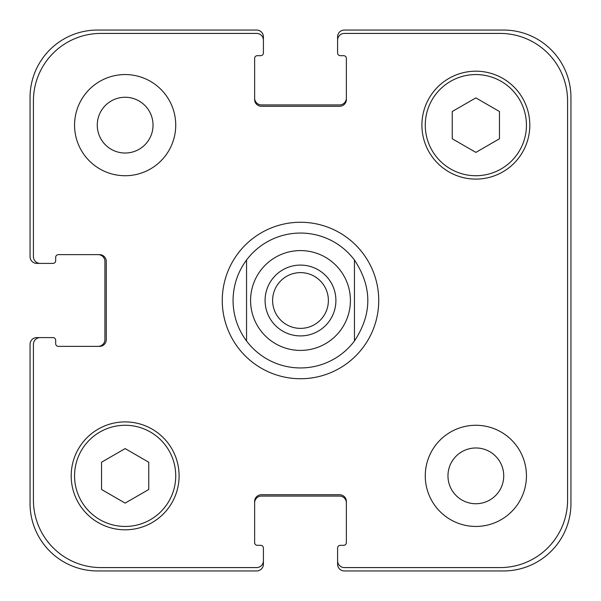 <?xml version="1.0" encoding="UTF-8"?>
<svg xmlns="http://www.w3.org/2000/svg" width="601" height="601" viewBox="0 0 601 601"><rect width="100%" height="100%" fill="white"/><g stroke="black" fill="none" stroke-linecap="round" stroke-linejoin="round"><path stroke-width="0.9" d="M337.597 40.169L337.597 36.796A6.746 6.746 0 0 1 344.335 30.05L503.503 30.05A67.447 67.447 0 0 1 570.95 97.497L570.95 503.503A67.447 67.447 0 0 1 503.503 570.95L344.335 570.95A6.746 6.746 0 0 1 337.597 564.204L337.597 560.831A6.746 6.746 0 0 0 344.335 567.577L500.137 567.577A67.447 67.447 0 0 0 567.577 500.137L567.577 100.863A67.447 67.447 0 0 0 500.137 33.423L344.335 33.423A6.746 6.746 0 0 0 337.597 40.169L337.597 52.978A2.697 2.697 0 0 0 340.294 55.675L343.667 55.675A2.697 2.697 0 0 1 346.364 58.38L346.364 99.518A6.746 6.746 0 0 1 339.618 106.264L261.382 106.264A6.746 6.746 0 0 1 254.636 99.518L254.636 58.38A2.697 2.697 0 0 1 257.333 55.675L260.706 55.675A2.697 2.697 0 0 0 263.403 52.978L263.403 40.169A6.746 6.746 0 0 0 256.665 33.423L100.863 33.423A67.447 67.447 0 0 0 33.423 100.863L33.423 256.665A6.746 6.746 0 0 0 40.169 263.403L52.978 263.403A2.697 2.697 0 0 0 55.675 260.706L55.675 257.333A2.697 2.697 0 0 1 58.38 254.636L99.518 254.636A6.746 6.746 0 0 1 106.264 261.382L106.264 339.618A6.746 6.746 0 0 1 99.518 346.364L58.38 346.364A2.697 2.697 0 0 1 55.675 343.667L55.675 340.294A2.697 2.697 0 0 0 52.978 337.597L40.169 337.597A6.746 6.746 0 0 0 33.423 344.335L33.423 500.137A67.447 67.447 0 0 0 100.863 567.577L256.665 567.577A6.746 6.746 0 0 0 263.403 560.831L263.403 548.022A2.697 2.697 0 0 0 260.706 545.325L257.333 545.325A2.697 2.697 0 0 1 254.636 542.62L254.636 501.482A6.746 6.746 0 0 1 261.382 494.736L339.618 494.736A6.746 6.746 0 0 1 346.364 501.482L346.364 542.62A2.697 2.697 0 0 1 343.667 545.325L340.294 545.325A2.697 2.697 0 0 0 337.597 548.022L337.597 560.831M570.95 312.971L570.95 341.668M570.95 378.044L570.95 388.284M570.95 402.227L570.95 403.632M570.95 368.436L570.95 372.395M570.95 363.958L570.95 366.174M570.95 414.374L570.95 425.418M570.95 272.193L570.95 273.575M570.95 282.012L570.95 291.462M570.95 299.922L570.95 301.236M570.95 158.476L570.95 162.924M570.95 173.922L570.95 189.014M570.95 436.228L570.95 437.798M570.95 246.282L570.95 247.409M354.455 260.03L354.455 340.97L354.455 260.03C372.274 287.008 372.274 313.992 354.455 340.97A67.447 67.447 0 0 1 246.545 340.97L246.545 260.03L246.545 340.97C237.695 328.927 233.196 315.442 233.053 300.5C233.196 285.558 237.695 272.073 246.545 260.03A67.447 67.447 0 0 1 354.455 260.03A67.447 67.447 0 0 0 246.545 260.03M272.621 300.5A27.879 27.879 0 0 0 300.5 328.379A27.879 27.879 0 0 0 328.379 300.5A27.879 27.879 0 0 0 300.5 272.621A27.879 27.879 0 0 0 272.621 300.5M335.906 300.5A35.406 35.406 0 0 1 282.793 331.166A35.406 35.406 0 0 1 282.793 269.834A35.406 35.406 0 0 1 335.906 300.5M246.545 340.97A67.447 67.447 0 0 0 354.455 340.97M222.265 300.5A78.235 78.235 0 0 1 339.618 232.745A78.235 78.235 0 0 1 339.618 368.255A78.235 78.235 0 0 1 222.265 300.5M97.264 125.143A27.879 27.879 0 0 0 139.086 149.288A27.879 27.879 0 0 0 139.086 100.998A27.879 27.879 0 0 0 97.264 125.143M175.732 125.143A50.582 50.582 0 0 1 99.856 168.949A50.582 50.582 0 0 1 99.856 81.338A50.582 50.582 0 0 1 175.732 125.143M447.97 475.857A27.879 27.879 0 0 0 489.792 500.002A27.879 27.879 0 0 0 489.792 451.712A27.879 27.879 0 0 0 447.97 475.857M526.438 475.857A50.582 50.582 0 0 1 450.562 519.662A50.582 50.582 0 0 1 450.562 432.051A50.582 50.582 0 0 1 526.438 475.857M148.748 489.484L125.143 503.112L101.539 489.484L101.539 462.229L125.143 448.594L148.748 462.229L148.748 489.484M499.461 138.771L475.857 152.406L452.252 138.771L452.252 111.516L475.857 97.888L499.461 111.516L499.461 138.771M175.732 475.857A50.582 50.582 0 0 0 99.856 432.051A50.582 50.582 0 0 0 99.856 519.662A50.582 50.582 0 0 0 175.732 475.857M179.098 475.857A53.955 53.955 0 0 1 98.166 522.577A53.955 53.955 0 0 1 98.166 429.129A53.955 53.955 0 0 1 179.098 475.857M526.438 125.143A50.582 50.582 0 0 0 450.562 81.338A50.582 50.582 0 0 0 450.562 168.949A50.582 50.582 0 0 0 526.438 125.143M529.812 125.143A53.955 53.955 0 0 1 448.879 171.871A53.955 53.955 0 0 1 448.879 78.423A53.955 53.955 0 0 1 529.812 125.143M254.636 98.166A6.746 6.746 0 0 0 261.382 104.912L339.618 104.912A6.746 6.746 0 0 0 346.364 98.166M346.364 502.834A6.746 6.746 0 0 0 339.618 496.088L261.382 496.088A6.746 6.746 0 0 0 254.636 502.834M263.403 560.831L263.403 564.204A6.746 6.746 0 0 1 256.665 570.95L97.497 570.95A67.447 67.447 0 0 1 30.05 503.503L30.05 344.335A6.746 6.746 0 0 1 36.796 337.597L40.169 337.597M98.166 346.364A6.746 6.746 0 0 0 104.912 339.618L104.912 261.382A6.746 6.746 0 0 0 98.166 254.636M40.169 263.403L36.796 263.403A6.746 6.746 0 0 1 30.05 256.665L30.05 97.497A67.447 67.447 0 0 1 97.497 30.05L256.665 30.05A6.746 6.746 0 0 1 263.403 36.796L263.403 40.169M260.571 330.445A49.906 49.906 0 0 0 341.173 329.423A49.906 49.906 0 0 0 315.683 252.953A49.906 49.906 0 0 0 260.571 330.445"/></g></svg>
